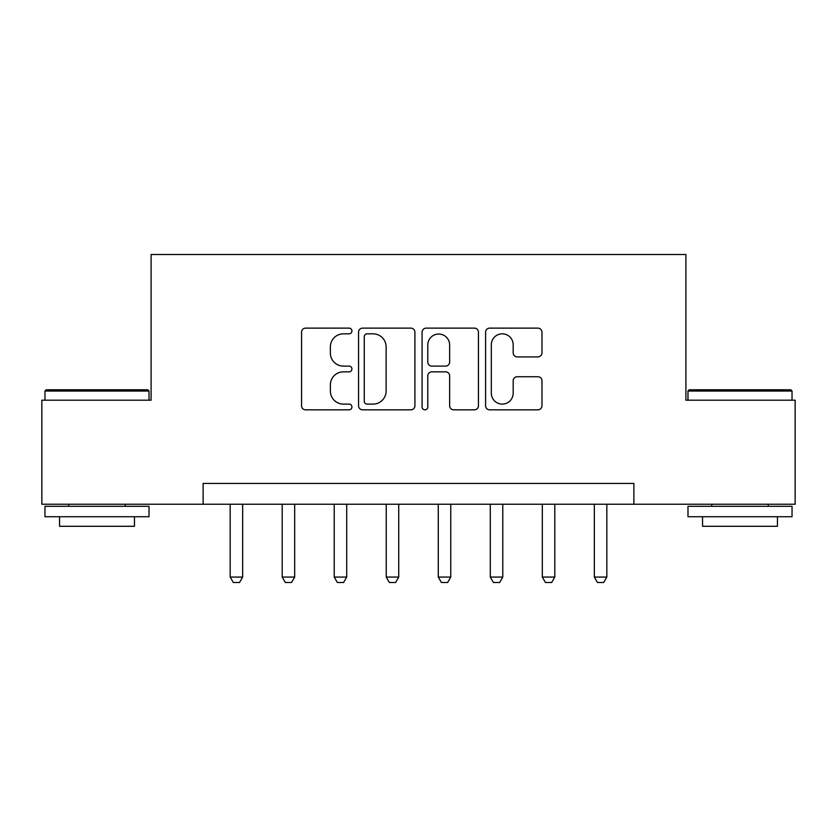 <?xml version="1.0" encoding="UTF-8"?>
<svg xmlns="http://www.w3.org/2000/svg" width="837" height="837" viewBox="0 0 837 837"><rect width="100%" height="100%" fill="white"/><g stroke="black" fill="none" stroke-linecap="round" stroke-linejoin="round"><path stroke-width="1.26" d="M351.917 330.981A2.856 2.856 0 0 0 349.05 328.125L305.651 328.125A4.08 4.08 0 0 0 301.561 332.205L301.561 405.736A4.08 4.08 0 0 0 305.651 409.827L349.05 409.827A2.856 2.856 0 0 0 351.917 406.97A2.856 2.856 0 0 0 349.05 404.104L343.432 404.104A13.068 13.068 0 0 1 330.364 391.036L330.364 384.905A13.068 13.068 0 0 1 343.432 371.837L349.05 371.837A2.856 2.856 0 0 0 351.917 368.971A2.856 2.856 0 0 0 349.05 366.114L343.432 366.114A13.068 13.068 0 0 1 330.364 353.047L330.364 346.916A13.068 13.068 0 0 1 343.432 333.837L349.05 333.837A2.856 2.856 0 0 0 351.917 330.981M537.888 356.918A4.08 4.08 0 0 0 541.978 352.837L541.978 332.205A4.08 4.08 0 0 0 537.888 328.125L489.687 328.125A4.08 4.08 0 0 0 485.596 332.205L485.596 405.736A4.08 4.08 0 0 0 489.687 409.827L537.888 409.827A4.08 4.08 0 0 0 541.978 405.736L541.978 380.825A4.08 4.08 0 0 0 537.888 376.734L517.256 376.734A4.08 4.08 0 0 0 513.175 380.825L513.175 393.181A10.923 10.923 0 0 1 502.242 404.104A10.923 10.923 0 0 1 491.319 393.181L491.319 344.771A10.923 10.923 0 0 1 502.242 333.837A10.923 10.923 0 0 1 513.175 344.771L513.175 352.837A4.08 4.08 0 0 0 517.256 356.918L537.888 356.918M203.119 504.23L41.85 504.23L41.85 400.191L151.099 400.191L151.099 254.521L685.901 254.521L685.901 400.191L795.15 400.191L795.15 504.23L633.881 504.23L633.881 483.43L203.119 483.43L203.119 504.23L633.881 504.23M414.922 332.205A4.08 4.08 0 0 0 410.841 328.125L362.63 328.125A4.08 4.08 0 0 0 358.55 332.205L358.55 405.736A4.08 4.08 0 0 0 362.63 409.827L410.841 409.827A4.08 4.08 0 0 0 414.922 405.736L414.922 332.205M426.159 328.125L474.37 328.125A4.08 4.08 0 0 1 478.45 332.205L478.45 405.736A4.08 4.08 0 0 1 474.37 409.827L453.738 409.827A4.08 4.08 0 0 1 449.647 405.736L449.647 375.918A4.08 4.08 0 0 0 445.566 371.837L431.882 371.837A4.08 4.08 0 0 0 427.791 375.918L427.791 406.97A2.856 2.856 0 0 1 424.934 409.827A2.856 2.856 0 0 1 422.078 406.97L422.078 332.205A4.08 4.08 0 0 1 426.159 328.125M367.129 333.837A2.856 2.856 0 0 0 364.273 336.704L364.273 401.247A2.856 2.856 0 0 0 367.129 404.104L373.051 404.104A13.068 13.068 0 0 0 386.129 391.036L386.129 346.916A13.068 13.068 0 0 0 373.051 333.837L367.129 333.837M449.647 344.97A10.923 10.923 0 0 0 438.724 334.047A10.923 10.923 0 0 0 427.791 344.97L427.791 362.034A4.08 4.08 0 0 0 431.882 366.114L445.566 366.114A4.08 4.08 0 0 0 449.647 362.034L449.647 344.97M230.175 504.23L230.175 577.07L242.657 577.07L242.657 504.23M242.657 577.07L239.539 582.479L233.293 582.479L230.175 577.07M282.195 504.23L282.195 577.07L294.687 577.07L294.687 504.23M294.687 577.07L291.558 582.479L285.323 582.479L282.195 577.07M334.225 504.23L334.225 577.07L346.706 577.07L346.706 504.23M346.706 577.07L343.588 582.479L337.342 582.479L334.225 577.07M386.244 504.23L386.244 577.07L398.726 577.07L398.726 504.23M398.726 577.07L395.608 582.479L389.362 582.479L386.244 577.07M438.274 504.23L438.274 577.07L450.756 577.07L450.756 504.23M450.756 577.07L447.638 582.479L441.392 582.479L438.274 577.07M46.223 389.78L147.772 389.78L149.017 391.036L44.968 391.036L46.223 389.78M96.998 516.722L44.968 516.722L44.968 506.312L149.017 506.312L149.017 516.722L96.998 516.722M134.454 516.722L134.454 526.295L59.542 526.295L59.542 516.722M689.228 389.78L790.777 389.78L792.032 391.036L687.983 391.036L689.228 389.78M740.002 516.722L687.983 516.722L687.983 506.312L792.032 506.312L792.032 516.722L740.002 516.722M777.458 516.722L777.458 526.295L702.546 526.295L702.546 516.722M490.294 504.23L490.294 577.07L502.775 577.07L502.775 504.23M502.775 577.07L499.658 582.479L493.411 582.479L490.294 577.07M542.313 504.23L542.313 577.07L554.805 577.07L554.805 504.23M554.805 577.07L551.677 582.479L545.442 582.479L542.313 577.07M594.343 504.23L594.343 577.07L606.825 577.07L606.825 504.23M606.825 577.07L603.707 582.479L597.461 582.479L594.343 577.07M44.968 400.191L44.968 391.036M68.697 506.312L68.697 504.23M125.299 506.312L125.299 504.23M149.017 400.191L149.017 391.036M687.983 400.191L687.983 391.036M711.701 506.312L711.701 504.23M768.303 506.312L768.303 504.23M792.032 400.191L792.032 391.036"/></g></svg>
